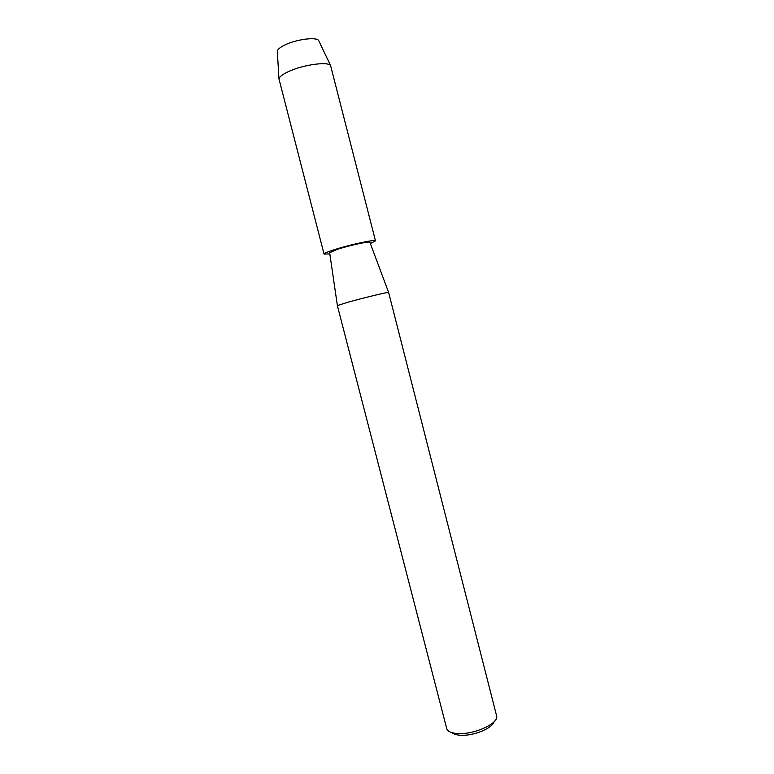 <?xml version="1.0" encoding="UTF-8"?>
<svg xmlns="http://www.w3.org/2000/svg" width="774" height="774" viewBox="0 0 774 774"><rect width="100%" height="100%" fill="white"/><g stroke="black" fill="none" stroke-linecap="round" stroke-linejoin="round"><path stroke-width="1.16" d="M337.358 305.585L347.652 302.305C363.103 297.961 388.674 291.788 388.606 292.398L496.705 716.25C498.33 723.477 474.955 734.332 458.818 733.588C452.19 733.336 448.194 731.827 446.84 729.05L337.358 305.585M329.656 252.721L337.561 249.276C349.529 245.387 369.624 241.053 369.875 242.262L369.924 242.378M451.91 732.639C453.699 734.265 456.853 735.155 461.391 735.3C474.027 735.861 492.545 728.141 493.986 721.832M277.373 51.945L277.324 51.142C277.721 49.323 280.178 47.301 284.697 45.066C296.074 39.348 316.469 36.688 318.665 40.529L319.014 41.254M329.83 253.93L324.054 254.085L278.95 78.842C279.453 76.761 282.539 74.381 288.218 71.711C302.537 64.832 328.089 61.233 330.585 65.587L375.487 240.878L370.349 243.529M324.054 254.085C324.064 253.369 327.421 251.927 334.107 249.76C349.79 244.661 376.116 239.05 375.487 240.878M329.637 252.595L337.377 305.546M369.875 242.262L388.606 292.398M277.324 51.142L278.95 78.842M318.665 40.529L330.585 65.587"/></g></svg>
